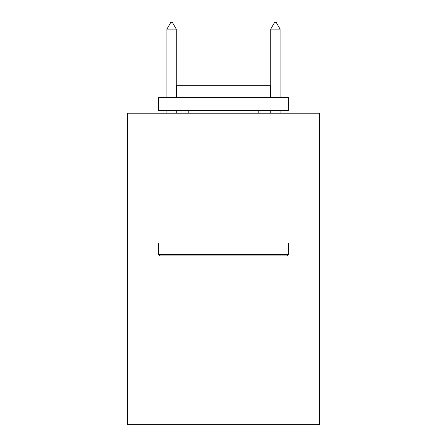 <?xml version="1.0" encoding="UTF-8"?>
<svg xmlns="http://www.w3.org/2000/svg" width="447" height="447" viewBox="0 0 447 447"><rect width="100%" height="100%" fill="white"/><g stroke="black" fill="none" stroke-linecap="round" stroke-linejoin="round"><path stroke-width="0.67" d="M319.532 242.967L319.532 424.65L127.468 424.65L127.468 113.192L319.532 113.192L319.532 242.967L127.468 242.967M160.171 255.941L158.612 254.388L288.388 254.388L286.829 255.941L160.171 255.941M288.388 97.619L288.388 110.599L158.612 110.599L158.612 97.619L288.388 97.619M176.783 97.619L176.783 85.679L270.217 85.679L270.217 97.619M288.388 242.967L288.388 254.388M158.612 242.967L158.612 254.388M258.796 110.599L258.796 113.192M188.204 110.599L188.204 113.192M176.263 29.1L172.369 22.35L170.81 22.35L166.921 29.1L176.263 29.1L176.263 97.619M176.263 110.599L176.263 113.192M166.921 29.1L166.921 97.619M166.921 110.599L166.921 113.192M274.631 22.35L276.19 22.35L280.079 29.1L270.737 29.1L274.631 22.35M280.079 113.192L280.079 110.599M280.079 97.619L280.079 29.1M270.737 113.192L270.737 110.599M270.737 97.619L270.737 29.1"/></g></svg>
